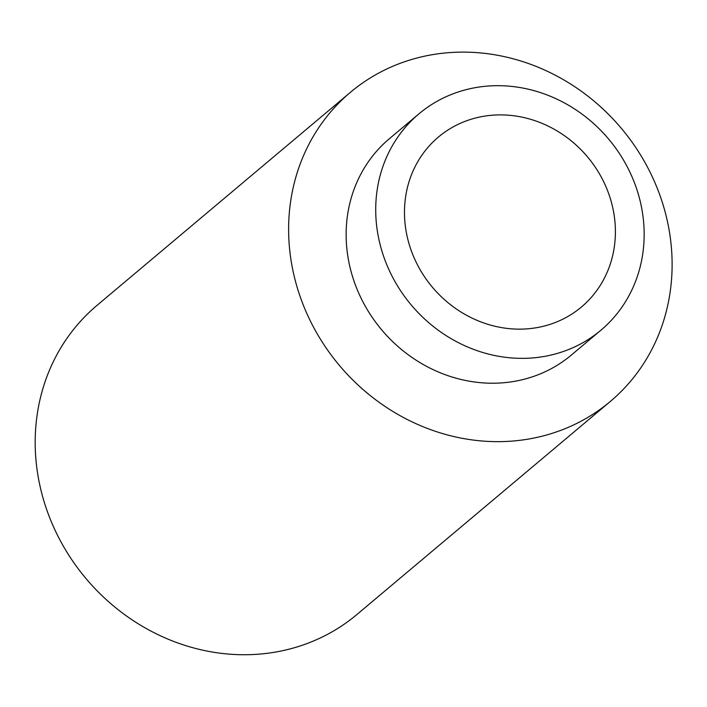 <?xml version="1.0" encoding="UTF-8"?>
<svg xmlns="http://www.w3.org/2000/svg" width="707" height="707" viewBox="0 0 707 707"><rect width="100%" height="100%" fill="white"/><g stroke="black" fill="none" stroke-linecap="round" stroke-linejoin="round"><path stroke-width="1.06" d="M635.186 184.704A141.356 128.93 49.9 0 0 418.968 113.827A141.356 128.93 49.9 0 0 411.253 304.991A141.356 128.93 49.9 0 0 600.906 330.213A141.356 128.93 49.9 0 0 635.186 184.704M608.347 192.702A111.07 101.304 49.9 0 0 438.464 137.008A111.07 101.304 49.9 0 0 432.401 287.219A111.07 101.304 49.9 0 0 581.41 307.032A111.07 101.304 49.9 0 0 608.347 192.702M418.968 113.827L389.398 138.687A141.356 128.93 49.9 0 0 381.683 329.86A141.356 128.93 49.9 0 0 571.336 355.073L600.906 330.213M659.295 193.568A201.937 184.191 49.9 0 0 350.416 92.317A201.937 184.191 49.9 0 0 339.387 365.413A201.937 184.191 49.9 0 0 610.327 401.443A201.937 184.191 49.9 0 0 659.295 193.568M350.416 92.317L96.974 305.406A201.937 184.191 49.9 0 0 85.954 578.503A201.937 184.191 49.9 0 0 356.885 614.533L610.327 401.443"/></g></svg>
